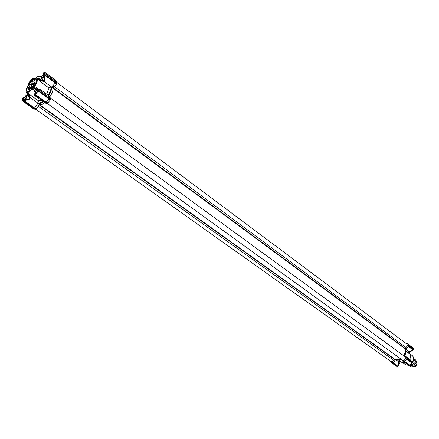 <?xml version="1.0" encoding="UTF-8"?>
<svg xmlns="http://www.w3.org/2000/svg" width="439" height="439" viewBox="0 0 439 439"><rect width="100%" height="100%" fill="white"/><g stroke="black" fill="none" stroke-linecap="round" stroke-linejoin="round"><path stroke-width="0.66" d="M28.294 93.545L27.805 93.891L26.291 92.805L25.95 91.499L26.516 88.343L29.622 82.702L34.242 78.57L37.781 78.098L38.023 78.537L37.611 78.707L39.362 80.008L39.247 80.831L39.927 79.19L39.675 78.724L39.104 79.075M56.351 84.562L55.287 83.053L52.011 86.703L51.385 86.917L54.688 86.648L56.735 84.112L57.021 83.366L56.406 82.488M56.576 84.31L55.594 82.806L55.292 83.048L44.959 75.343L45.03 80.134L44.12 81.539L51.374 86.917M41.096 100.163L38.423 100.805L38.017 103.116L39.625 104.361C40.695 105.025 42.364 104.477 44.63 102.704M35.093 92.179L33.627 91.109L34.28 90.429L32.508 89.139L28.947 92.102L26.296 92.453L28.063 93.721M27.278 93.512L27.432 94.39L28.606 93.743L28.321 93.556M35.746 91.153L34.829 90.489L34.379 90.747L35.471 91.542M29.27 83.339L30.955 80.178L32.272 79.261L33.117 79.3M44.729 79.887L44.081 80.589L41.425 80.299L41.206 80.88L44.12 81.539M43.214 79.98L43.719 80.573M43.379 73.922L43.741 73.055L44.542 72.836L44.789 73.258L44.729 79.947L44.087 81.303M24.727 99.949L28.689 99.187L29.66 98.067L28.804 99.241L22.587 100.218L22.367 99.746L24.008 97.551M32.914 89.183L34.527 90.368L35.691 89.046L33.935 87.597L34.044 87.279L35.811 88.568L35.707 88.887M35.581 89.227L33.468 87.52L32.228 88.821C29.567 91.597 27.657 92.607 26.488 91.85L26.554 92.283M39.362 80.008L39.29 79.212L37.792 78.104M36.892 78.208L37.611 78.707L37.441 79.064C37.644 81.078 36.514 83.816 34.044 87.279L33.71 87.021L33.468 87.52M27.213 87.394C25.846 91.499 26.85 92.464 30.231 90.297L33.468 86.911L36.091 82.258C38.862 75.047 30.022 80.238 27.213 87.394M36.536 79.925L36.119 79.152C33.375 79.009 30.489 81.775 27.47 87.449C26.675 89.424 26.609 90.703 27.278 91.279L28.145 91.438M36.448 79.596C33.556 80.282 30.845 83.108 28.321 88.063L27.805 91.455M34.686 82.164L35.136 82.077L33.353 84.617L34.686 82.164M33.441 84.65L35.191 82.153M34.511 82.477L34.906 82.356L33.616 84.354L34.511 82.477M33.677 84.354L34.961 82.45M50.595 98.973L50.381 98.045M53.163 87.976L53.037 88.266C53.196 90.456 52.104 93.348 49.772 96.937C52.164 93.249 53.245 90.313 53.02 88.135L51.006 86.906L48.998 88.025L46.715 94.16M54.688 86.648L53.02 88.135M56.894 83.163L56.686 82.312M35.543 109.41L36.256 108.976L34.198 108.34L23.668 100.657L23.909 100.899L24.145 100.586L34.615 108.027L36.585 108.428L39.576 104.328M38.017 103.116L34.434 108.373L36.256 108.976M36.344 108.757L36.585 108.428M38.308 103.412L39.625 104.361M47.094 103.648L47.829 103.203L45.76 102.545L35.098 94.78M48.01 102.764L50.15 100.18L48.773 98.281L48.954 98.885L46.183 102.227L45.502 102.221L48.01 102.764L47.829 103.203M39 89.786L49.612 97.496L49.141 98.451L50.15 100.18M50.249 100.13L50.65 99.143M44.707 102.737L34.78 95.57M38.281 106.457L37.946 103.072M33.095 108.471L22.351 100.855L22.093 100.251M45.233 73.851L45.129 72.451L44.394 72.353L45.129 72.451L55.665 80.332L55.846 81.616M40.591 89.688L49.333 96.07L49.525 97.436M33.627 91.109L34.379 90.747M29.737 98.363L30.604 97.908L29.342 95.268L27.833 94.182M30.269 98.045L29.001 99.554L23.607 100.75M33.682 78.899L33.073 78.713L33.666 78.91M34.829 90.489L35.724 89.402L36.399 87.751L35.811 88.568M51.385 86.917L53.031 88.135M40.662 89.737L39.093 89.825M38.659 89.814L38.994 89.819L38.544 90.171L38.994 89.819L49.678 97.612M48.954 98.885L38.209 91.06L35.125 94.72L45.502 102.221M48.773 98.281L38.462 90.774L34.747 95.142L34.368 95.038L34.928 94.742L45.76 102.545M45.788 102.781L47.659 103.412M35.082 94.588L35.394 94.429M38.462 90.774L38.193 90.648L38.188 91.049M47.154 103.664L45.217 103.072L34.423 95.312L34.478 94.851M47.127 103.675L45.063 102.962M45.124 103.033L34.418 95.274M28.963 95.488L29.665 97.601L28.683 99.187L29.001 99.554M24.803 100.004L23.904 100.416L24.803 100.004M22.866 100.981L33.518 108.746M22.131 99.291L22.351 100.855L22.894 100.926M28.809 96.679L29.408 96.437M22.965 97.963L23.701 97.661L22.34 98.325L21.977 99.11L22.137 98.737L22.367 99.763M29.259 82.269L30.933 80.205M33.073 78.713L33.397 79.097L32.854 78.762M33.155 78.735L33.007 78.356L33.715 78.883M35.625 78.087L36.925 78.197M39.927 79.19L41.425 80.299L39.664 78.707L41.173 79.832L43.137 79.925M43.483 72.973L43.357 73.302M56.066 81.873L57.01 83.426M44.712 72.314L44.202 72.161L45.195 73.867M45.03 80.134L44.729 79.947M44.838 74.729L45.212 75.058L44.74 75.135L44.526 76.084L44.635 75.124L45.327 74.29L44.74 75.135M56.735 84.112L55.819 82.664L44.976 74.833M44.246 80.781L43.735 80.573M45.272 103.072L45.777 102.819M38.621 89.99L35.175 94.341M38.286 90.703L37.057 92.119M49.366 98.402L38.391 90.544L38.544 90.171L38.089 90.813M36.234 93.117L35.043 94.22M32.228 88.821L32.738 89.051L32.596 88.574M34.066 88.124L33.232 89.133L32.738 89.057M23.635 100.838L23.218 101.118M22.576 100.213L34.198 108.34M34.226 108.57L36.091 109.185M27.805 93.891L26.296 92.805L25.95 91.499M29.665 97.623L29.649 98.078M22.916 100.86L22.131 99.379M35.597 109.426L33.671 108.85L35.57 109.437M28.903 96.64L29.259 96.761L29.353 95.889M29.04 96.832L29.397 96.789L29.665 97.601M28.881 83.887L28.606 83.635M31.8 79.163L32.173 78.68L31.8 79.163M28.886 82.675L28.513 83.547M33.013 78.329L33.743 78.866L33.007 78.356M32.173 78.68L32.738 78.46M44.553 72.841L43.779 72.364M55.473 82.62L55.994 81.758L57.021 83.366M45.288 73.823L45.069 74.24L44.789 73.258M44.081 80.589L44.723 79.81M44.63 77.928L44.515 75.952M55.731 82.532L55.594 82.806L45.212 75.058M37.134 78.658L36.986 79.102C37.183 81.039 36.091 83.679 33.71 87.021M28.667 99.192L26.757 99.637M26.175 91.965L26.488 91.85M33.726 108.85L34.215 108.603M23.882 100.295L23.508 100.602M22.131 98.742L22.411 98.287M31.784 79.223L32.601 78.416M45.486 73.9L55.994 81.758M45.063 74.849L55.693 82.565M30.137 81.171L28.53 83.487M31.174 86.082L31.992 83.64L30.796 86.093L31.174 86.082L30.796 86.093M31.981 85.254L31.882 84.914L32.766 84.354L32.113 84.392L33.364 82.998L33.117 83.569L33.496 83.542L33.413 83.086M31.734 85.572L33.046 84.112M32.481 84.085L33.161 83.399M32.223 84.42L32.782 84.453M29.66 87.624L28.469 90.088L28.826 90.088L29.808 87.734L28.787 88.541L28.672 88.821L29.029 88.738M30.439 87.833L31.246 87.218L31.213 86.829L30.571 87.575M29.55 89.512L30.725 88.607M30.84 88.343L30.752 87.877M30.417 87.465L30.066 88.14L30.697 87.795L29.451 89.49L30.467 88.08L29.704 88.568L30.5 88.19M29.797 89.227L29.687 88.941M31.762 87.131L32.574 86.51L32.541 86.121L31.893 86.873M30.873 88.815L32.052 87.904M32.168 87.641L32.08 87.174M31.74 86.763L31.389 87.438L32.025 87.092L30.774 88.793L31.789 87.377L31.026 87.871L31.827 87.487M31.12 88.524L31.01 88.244M33.09 86.423L33.902 85.808L33.869 85.418L33.221 86.17M33.54 86.812L33.408 86.472M33.068 86.06L32.716 86.735L33.353 86.384L32.096 88.091L33.117 86.675L32.349 87.163L33.155 86.785M32.448 87.822L32.338 87.542M34.665 85.144L34.132 85.973M31.992 83.64L31.021 85.973M33.117 83.569L31.882 84.914M28.469 90.088L29.232 88.255L28.672 88.821M29.704 88.568L30.368 87.279L31.213 86.829M31.026 87.871L31.69 86.571L32.541 86.121M32.349 87.163L33.018 85.868L33.869 85.418M33.896 85.896L34.824 84.881M401.872 362.285L405.268 362.971M410.432 351.255L408.989 351.403L410.492 351.255L413.247 350.097L408.391 346.475L405.828 348.742L405.164 348.72L408.627 351.282L408.693 352.341L409.378 352.846L409.236 353.686L405.834 351.178M398.804 360.062L401.378 361.917L400.395 362.126L399.539 361.599M405.828 347.463L405.164 348.72M408.863 345.559L413.796 349.29L408.769 345.509L407.496 345.065L407.326 345.85L408.561 346.278L407.134 346.036M409.73 359.36C410.734 357.308 410.789 355.486 409.9 353.878L409.186 353.351M401.833 362.257L400.955 361.862M400.741 361.945L401.509 362.263M409.439 352.742L409.9 353.878M405.148 348.758L405.142 348.714C406.273 351.024 406.02 353.538 404.374 356.243M399.485 361.555L398.612 361.774L395.413 359.481M409.796 353.159L408.879 351.787M404.632 356.43L406.119 356.72L406.958 358.235M411.705 361.637L410.174 359.684M405.109 348.665L404.517 348.226L405.85 347.452C407.359 346.338 407.666 345.186 406.755 343.995L56.653 82.252M409.417 352.369L408.55 351.634L408.693 352.341M408.989 351.403L408.627 351.282M395.122 359.365L394.579 361.368L392.938 362.685L397.877 366.192L398.623 363.684L398.612 361.774M398.749 362.131L398.727 362.466M403.578 361.522L407.611 364.65M402.848 361.226L402.113 359.903M403.101 360.43L403.682 361.615L403.167 360.869M394.233 359.042L393.964 359.585M405.872 343.331L407.326 343.748M405.241 347.748L404.577 348.1M404.451 348.182C405.57 350.47 405.301 352.978 403.644 355.711C405.263 353.066 405.559 350.607 404.533 348.336L404.517 348.231M405.587 357.812L405.471 358.685M403.896 360.331L403.688 360.814L403.101 360.831M392.197 361.621L392.938 362.685M394.93 359.272L393.668 360.238L394.458 358.992C396.247 360.101 398.294 360.04 400.593 358.8M405.581 357.73L406.854 358.153M412.869 350.437L410.492 351.255M413.445 349.927L408.561 346.278M398.299 365.55L398.634 363.679M397.926 366.252L398.2 365.747M404.034 360.282L404.648 361.418L406.706 359.267L405.422 358.817M405.79 357.829L407.162 358.323L407.14 359.042L405.685 358.619M408.918 345.647L408.665 346.289L413.626 349.993L413.318 350.13M407.392 345.844L408.665 346.289M407.288 344.961L408.533 345.383L407.836 344.006L406.448 343.764M392.131 361.955L391.511 362.148L392.214 363.168L392.91 363.08L392.175 361.632M397.833 366.527L392.91 363.08M391.467 361.709L392.181 363.19L397.493 366.669M398.777 362.268L397.838 366.439M403.792 361.763L404.396 361.846L404.648 361.418M408.742 365.435L403.885 361.901M403.814 360.671L404.445 361.604L403.842 360.474M411.672 362.987L406.876 359.064L405.603 358.63M406.876 359.064L411.941 362.746L406.969 359.064M407.008 343.682L406.212 343.589M392.762 363.119L397.805 366.554M390.485 361.209L391.209 362.504L391.901 362.784M411.722 362.927L412.117 361.934L407.216 358.378M407.222 358.411L412.133 362.043M413.554 350.015L413.785 349.345M413.626 349.993L408.835 346.267M413.664 349.976L413.757 349.581M408.857 365.473L409.389 365.424L404.396 361.846M409.175 365.446L403.864 361.912M404.643 361.423L409.746 365.012M411.914 362.74L409.686 365.05M392.214 363.168L397.103 366.664M413.747 349.636L413.774 349.23L408.918 345.619M404.44 361.851L409.499 365.314L409.115 365.451M409.472 365.336L409.647 365.078L409.499 365.314L404.588 361.807M406.904 343.408L406.113 343.309L406.975 343.485M409.675 351.452L412.045 350.964M44.515 75.969C43.329 77.769 42.292 78.652 41.409 78.619L41.118 78.109M44.526 73.489L44.8 73.456M44.504 75.64C43.351 77.505 42.314 78.438 41.376 78.444L41.277 77.077L43.593 73.939L44.794 73.532M43.796 74.454L43.033 74.866L41.82 76.644L41.848 77.758L43.088 77.094L44.306 75.31L44.279 74.196L43.516 74.608M41.82 76.644L42.704 77.297M42.567 75.557L42.292 75.952M43.033 74.866L44.076 75.645M34.802 94.456L34.604 93.984M38.006 89.298L38.709 89.704M34.857 94.325L34.763 92.909L37.035 89.786L38.259 89.326L38.528 90.05M37.803 90.977L37.787 90.022L36.541 90.67L35.318 92.47L35.329 93.628L36.146 93.2M35.318 92.47L36.217 93.128M36.064 91.372L35.789 91.773M36.541 90.67L37.54 91.394M37.304 90.275L37.024 90.418M31.169 81.067L32.074 80.172M23.218 100.262L23.152 99.966M26.494 95.323L26.988 95.367C27.388 96.498 26.631 98.029 24.705 99.955M23.316 100.246L23.289 98.956L25.577 95.779L26.741 95.356C27.223 96.536 26.422 98.089 24.343 100.01M25.808 96.284L25.067 96.673L23.86 98.446L23.849 99.593L25.056 98.967L26.269 97.189L26.274 96.042L25.533 96.426M23.86 98.446L24.787 99.11M24.6 97.359L24.326 97.754M25.067 96.673L26.115 97.42M398.552 365.083C399.589 363.904 399.688 362.872 398.853 361.983L398.749 361.917M36.492 108.521L38.851 105.525M35.855 109.3L390.869 361.484C391.945 361.977 392.878 361.56 393.673 360.232L38.352 106.37M47.385 103.549L402.503 360.183C405.054 360.271 405.888 359.113 405.021 356.715L50.348 97.99M47.994 102.792L50.172 100.169M50.611 99L50.441 98.04M53.931 87.306L56.433 84.442M56.911 83.19L56.746 82.302M39.323 104.745L39.554 104.608C40.684 105.228 42.413 104.614 44.74 102.759M414.668 366.658L414.992 366.658C416.589 366.142 417.215 365.105 416.874 363.552M413.79 359.448L415.212 360.721L416.046 362.394L413.867 365.868L410.372 366.236L411.381 366.96L414.877 366.598L416.134 364.985L417.05 363.124L415.717 360.04L414.712 359.3L415.212 360.721L414.789 364.008L411.947 365.928L409.796 365.012M411.014 364.249C412.462 364.935 413.516 364.332 414.175 362.449L413.79 361.094M413.801 359.305L414.712 359.3M410.372 366.236L409.752 365.029M413.867 365.868L414.877 366.598M416.046 362.394L417.05 363.124M28.606 93.743L38.423 100.805M36.558 78.038C36.728 76.227 38.363 75.76 41.464 76.633M43.247 101.722C40.986 103.489 39.323 104.043 38.259 103.379L38.198 103.335M53.201 87.937L51.462 86.906M51.659 87.131C51.884 89.205 50.88 92.02 48.647 95.57M41.502 76.562L38.588 76.194M35.175 94.758L35.416 94.445L46.183 102.227M38.456 90.719L49.141 98.451M42.704 101.327C40.481 103.017 38.884 103.489 37.902 102.737M37.941 103.17L30.604 97.908M37.2 89.666L35.993 88.788M36.399 87.751L38.994 89.644M51.006 86.906C51.297 88.897 50.337 91.658 48.125 95.186M48.998 88.025L39.247 80.831M39.708 79.772L41.206 80.88M34.747 95.142L35.131 94.862M50.43 99.922L49.398 98.363M38.808 90.225L38.539 90.736M23.909 100.899L34.434 108.373M42.792 80.134L41.14 79.81M39.197 80.359L36.986 79.102M35.724 89.402L36.673 90.094M49.678 97.677L50.704 99.23M33.232 89.133L34.752 90.236M27.454 94.401L28.941 95.477L29.342 95.268M22.916 101.217L33.578 108.812M32.47 78.46L32.168 78.685M38.023 78.537L39.526 79.651M45.327 74.29L45.179 73.895M44.465 72.128L44.805 72.325M44.762 72.32L44.471 72.106M56.005 81.797L45.48 73.928L55.94 81.687M405.631 364.727L408.511 365.286M411.036 364.129L413.708 359.568L413.505 357.302L412.292 355.585M404.39 356.221L404.67 356.424M400.609 362.032L399.918 361.533M409.247 353.082L409.85 353.527M405.768 351.013L404.357 356.232M401.158 359.212L399.281 359.914M405.082 348.643C406.212 350.937 405.949 353.444 404.292 356.183M395.555 359.536C397.229 360.375 399.084 360.26 401.114 359.179M394.842 359.3L394.381 358.97M397.712 366.4L392.954 363.02M409.483 365.253L411.903 362.724M413.494 349.021L412.792 347.715L413.511 349.032M392.005 362.093L392.713 363.113M407.14 359.042L411.98 362.718M407.145 343.704L406.86 343.485M396.258 366.088L391.209 362.504M403.748 361.703L403.183 360.869M403.688 360.814L404.259 361.643M407.381 343.764L406.975 343.457M53.284 87.871L404.659 348.034M53.037 88.266L404.533 348.336M54.617 86.73L405.85 347.452M39.252 104.866L394.178 359.118M39.554 104.608L394.458 358.992M28.42 93.633L26.653 92.366M56.916 82.741L55.918 80.869M50.622 98.49L49.602 96.618M37.211 76.627L41.524 76.512M24.035 97.502L23.519 97.694M31.778 79.19L29.298 82.208M38.906 89.671L40.037 89.556M49.667 97.573L50.721 99.165M49.612 97.496L38.791 89.721M27.432 94.39L29.133 95.631M34.527 90.368L32.826 89.133M22.504 98.259L22.812 98.073M39.285 79.207L37.781 78.098M28.815 82.762L28.689 83.059M402.865 362.844L405.68 364.76L408.561 365.325M410.674 364.485L412.978 362.01L413.801 358.619L412.967 356.265L409.845 353.68M401.301 361.879L402.025 362.4M400.736 361.945L401.153 362.241M406.119 356.72L410.18 359.689L411.738 361.654M408.572 351.688L408.725 351.315M398.689 361.961L399.512 361.582L400.203 362.076M401.186 359.234C399.144 360.304 397.268 360.408 395.55 359.53M407.836 344.006L412.792 347.715M411.941 362.746L412.117 361.934L407.162 358.323M406.948 343.419L407.436 343.786M391.44 362.12L392.181 363.185M41.31 78.57L44.043 80.595M38.522 89.347L38.95 89.655M26.988 95.367L29.611 97.249M411.332 364.469L411.025 364.244"/></g></svg>
